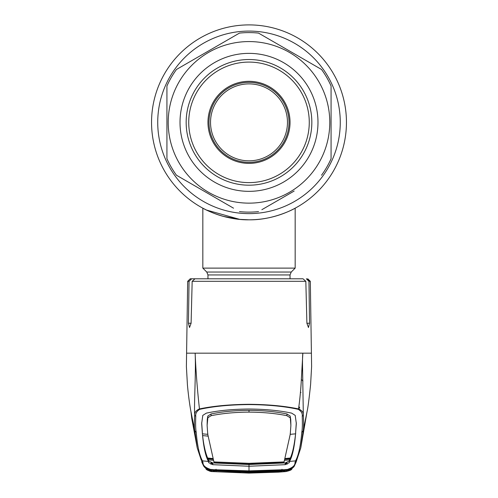 <?xml version="1.0" encoding="UTF-8"?>
<svg xmlns="http://www.w3.org/2000/svg" width="498" height="498" viewBox="0 0 498 498"><rect width="100%" height="100%" fill="white"/><g stroke="black" fill="none" stroke-linecap="round" stroke-linejoin="round"><path stroke-width="0.75" d="M346.452 122.352A97.452 97.452 0 0 1 249 219.811A97.452 97.452 0 0 1 151.548 122.352A97.452 97.452 0 0 1 249 24.9A97.452 97.452 0 0 1 346.452 122.352A97.452 97.452 0 0 1 249 219.811A97.452 97.452 0 0 1 151.548 122.352A97.452 97.452 0 0 1 249 24.9A97.452 97.452 0 0 1 346.452 122.352A97.452 97.452 0 0 1 249 219.811A97.452 97.452 0 0 1 151.548 122.352A97.452 97.452 0 0 1 249 24.9A97.452 97.452 0 0 1 346.452 122.352M215.659 213.928L221.299 215.79M223.247 216.344L239.252 219.319L233.238 218.529M239.893 219.381L249 219.811C223.845 220.247 202.537 208.133 202.835 208.183C202.543 208.12 223.814 220.247 249 219.811L248.956 219.811M267.557 218.024L267.146 218.105M272.587 216.91L275.892 216.026M280.324 214.638L281.65 214.177M265.888 218.336L264.78 218.522M230.431 218.024L225.42 216.916M207.965 278.793L207.965 274.946L206.763 272.045L202.835 268.117L295.165 268.117L295.165 208.183M202.835 268.117L202.835 208.183L206.409 210.013M206.452 210.031L239.725 219.369M249 219.811C274.137 220.253 295.482 208.127 295.165 208.183C295.488 208.127 274.068 220.265 249 219.811M284.775 108.209A38.471 38.471 0 0 0 234.851 86.584A38.471 38.471 0 0 0 213.225 136.502A38.471 38.471 0 0 0 263.149 158.127A38.471 38.471 0 0 0 284.775 108.209M286.201 107.643A40.008 40.008 0 0 0 234.284 85.152A40.008 40.008 0 0 0 211.799 137.068A40.008 40.008 0 0 0 263.716 159.559A40.008 40.008 0 0 0 286.201 107.643M300.45 392.225L300.966 392.468M302.603 369.933L301.738 370.885M189.041 281.314L187.678 281.314L190.242 278.793L191.655 278.793L189.041 281.314L188.456 323.246L189.52 327.522L191.095 323.246L192.172 281.314L194.967 278.793L303.033 278.793L305.828 281.314L306.905 323.246L308.48 327.522L309.544 323.246L308.959 281.314L306.345 278.793L308.169 279.521L308.959 281.314L310.322 281.314L311.611 366.522L310.596 384.593C309.034 399.44 307.864 408.391 307.085 411.454L305.728 418.308M213.144 460.314L208.506 459.909L208.687 462.654L208.475 461.453L202.443 460.855L203.003 462.598C202.823 465.53 205.543 467.871 211.164 469.608L249 470.871L286.836 469.608C292.457 467.871 295.177 465.53 294.997 462.598L295.557 460.855C298.563 455.409 300.636 445.872 301.776 432.252C302.354 429.799 302.51 424.483 302.236 416.309C302.622 413.521 301.29 411.192 298.24 409.319L298.551 408.933C284.551 406.007 268.03 404.463 249 404.308C229.871 404.469 213.356 406.013 199.449 408.933L199.76 409.319C196.716 411.192 195.384 413.521 195.764 416.303C195.49 424.483 195.646 429.799 196.224 432.252C197.364 445.872 199.437 455.409 202.443 460.855A1.538 1.538 -27.2 0 1 201.236 460.028L197.22 447.87L194.911 431.125C194.282 428.703 194.208 423.443 194.668 415.351C194.345 412.599 195.938 410.458 199.449 408.933C197.289 389.28 195.851 370.693 195.141 353.169L311.231 353.169M195.764 416.303L194.668 415.351C193.959 402.907 196.075 373.039 195.141 353.169L186.769 353.169M297.487 278.793L295.762 278.793M303.033 278.793L191.655 278.793M194.967 278.793L206.359 278.793M298.663 408.105L299.759 408.036L298.893 406.412M278.488 472.154L285.864 471.569L249 473.1L278.488 472.154M285.23 470.106A1.538 0.554 85.9 0 0 285.454 470.205A1.538 0.554 85.9 0 0 285.472 470.199L286.86 470.106C290.452 469.409 292.27 468.836 292.301 468.381L291.71 469.178C291.504 469.938 289.537 470.728 285.815 471.556L293.559 467.124M286.991 462.592L286.549 463.308M286.991 462.742L286.661 462.686M211.009 462.592L211.451 463.308M211.009 462.742L211.339 462.686M196.224 432.252L194.911 431.125L191.437 414.199M298.24 409.319C284.451 406.312 268.042 404.731 249 404.569C230.057 404.718 213.648 406.306 199.76 409.319M208.008 436.124L202.618 435.576C203.694 445.119 205.363 452.601 207.629 458.017L208.506 459.909L208.481 461.459C205.537 456.23 203.489 446.718 202.331 432.918L201.678 423.512L202.786 415.394L206.359 413.128C218.616 410.52 232.827 409.151 249 409.02C265.173 409.151 279.384 410.52 291.641 413.128L295.214 415.394L296.322 423.512L295.644 432.426L296.304 422.696M202.306 433.416L202.331 432.918M201.696 422.696L202.356 432.426M302.236 416.309L303.332 415.351C303.656 412.599 302.062 410.458 298.551 408.933C299.952 398.767 300.879 388.932 301.346 379.432L302.859 353.169C302.342 356.91 302.504 366.659 302.591 369.236L303.332 415.351C303.799 423.443 303.718 428.703 303.089 431.125L306.563 414.199M301.776 432.252L303.089 431.125L300.78 447.883L296.764 460.028A1.538 1.538 27.2 0 1 295.557 460.855L289.525 461.453C292.463 456.23 294.511 446.718 295.669 432.918L295.644 432.426M295.694 433.416L295.669 432.918M290.16 434.356L295.557 433.826L295.376 435.582C294.2 445.654 292.531 453.13 290.371 458.017L289.494 459.909L289.313 462.654L285.198 464.684L249 466.246L212.802 464.684L208.687 462.654M284.987 458.546L290.371 458.017M290.041 458.789L285.292 459.243M284.856 460.314L289.494 459.909L289.313 462.654M284.084 461.92L249 463.333L249 464.136L283.96 462.424L290.253 434.256L290.888 425.379L290.16 416.023L286.923 413.963C275.948 411.672 263.305 410.464 249 410.34L249 412.107C263.274 412.232 275.911 413.427 286.904 415.706L290.135 417.735M290.253 434.256L290.228 433.453M290.888 425.379L290.739 419.409L290.16 416.023M249 463.333L213.916 461.92L207.747 434.256L207.112 425.379L207.261 419.409L207.84 416.023L211.077 413.963C222.052 411.672 234.695 410.464 249 410.34M207.747 434.256L207.772 433.453M207.84 434.356L202.443 433.826M211.077 413.963L211.096 415.706L207.865 417.735L207.84 416.023M207.112 425.379L207.865 417.735M213.013 458.546L207.629 458.017M211.096 415.706C222.089 413.427 234.726 412.232 249 412.107M213.922 461.926L214.806 462.76L249 464.136M207.959 458.789L212.708 459.243M208.712 461.036L212.802 462.941L249 464.51L249 470.554M212.802 462.941L212.802 464.684M289.288 461.036L285.198 462.941L285.198 464.684M285.198 462.941L249 464.51M285.429 469.732A1.538 0.355 99.6 0 1 285.086 470.187L249 471.32L249 470.871M216.039 469.272L215.97 469.583M248.994 471.32L212.914 470.187A1.538 0.355 -99.6 0 1 212.571 469.732M204.441 467.124L212.185 471.556C208.463 470.728 206.496 469.938 206.29 469.178L205.699 468.381C205.73 468.836 207.548 469.409 211.14 470.106L211.164 469.608M211.115 470.075L203.819 466.352L201.833 462.169M211.893 469.346L211.14 470.106L212.528 470.199A1.538 0.554 -85.9 0 0 212.546 470.205L211.14 470.106M285.647 471.513L249 473.069L212.353 471.513M286.107 469.346L286.823 470.112C285.615 470.604 292.326 469.035 292.083 468.525L292.033 468.55M212.16 471.575L249 473.1L212.136 471.569C210.473 471.618 208.401 470.759 205.942 468.985M296.316 461.634L294.181 466.352L286.86 470.106M286.836 469.608L286.885 470.075M282.03 469.583L281.961 469.272M215.927 471.681L213.306 471.401A1.538 1.538 -41.3 0 0 214.756 470.647L249 472.148L282.011 470.915L282.073 471.681L249 472.919L215.927 471.681L216.082 470.753M213.306 471.401L212.677 470.579A1.538 1.538 -33.6 0 0 213.119 470.554M211.55 463.202L211.55 462.742L211.55 463.202L212.802 463.75M211.227 470.199L212.185 471.5L208.388 470.423L207.884 469.483L216.138 470.542L216.138 470.05M210.891 464.279L211.55 463.134M285.815 471.5L289.612 470.423L290.116 469.483L286.773 470.199L285.815 471.5L249 473.038L212.185 471.5M287.109 464.279L286.45 463.134M286.45 463.202L286.45 462.742L286.45 463.202L285.198 463.75M249 472.148L249 472.919L249 472.073L285.323 470.579L284.694 471.401L282.073 471.681M281.862 470.05L281.862 470.542L286.773 470.199M281.862 470.542L249 471.88L249 471.027M249 471.88L216.138 470.542M212.677 470.579L252.175 472.06M281.918 470.753L283.238 470.635A1.538 1.538 41.3 0 0 284.694 471.401M284.881 470.554A1.538 1.538 33.6 0 0 285.323 470.579M294.156 191.045L261.861 209.689M288.659 194.22L291.405 192.633M206.589 192.633L212.136 195.832M233.525 208.183L176.479 175.246A89.758 89.758 0 0 1 166.93 158.713L166.93 85.998A89.758 89.758 0 0 1 176.479 69.465L239.457 33.105A89.758 89.758 0 0 1 258.543 33.105L321.521 69.465A89.758 89.758 0 0 1 331.07 85.998L331.07 158.713A89.758 89.758 0 0 1 321.521 175.246M166.93 151.691L166.93 158.713M168.212 122.352A80.788 80.788 0 0 0 249 203.14A80.788 80.788 0 0 0 329.788 122.352A80.788 80.788 0 0 0 249 41.571A80.788 80.788 0 0 0 168.212 122.352M258.543 211.606A89.758 89.758 0 0 1 239.457 211.606M180.015 122.352A68.985 68.985 0 0 1 249 53.367A68.985 68.985 0 0 1 317.985 122.352A68.985 68.985 0 0 1 249 191.344A68.985 68.985 0 0 1 180.015 122.352M186.165 122.352A62.835 62.835 0 0 1 249 59.523A62.835 62.835 0 0 1 311.835 122.352A62.835 62.835 0 0 1 249 185.188A62.835 62.835 0 0 1 186.165 122.352M209.365 50.479L176.479 69.465M321.521 69.465L320.793 69.041M267.102 38.041L258.543 33.105M331.07 93.002L331.07 85.998M289.749 127.195A41.035 41.035 0 0 0 253.837 81.61A41.035 41.035 0 0 0 208.251 117.516A41.035 41.035 0 0 0 244.163 163.101A41.035 41.035 0 0 0 289.749 127.195M189.153 115.25A60.27 60.27 0 0 0 241.891 182.2A60.27 60.27 0 0 0 308.847 129.461A60.27 60.27 0 0 0 256.109 62.505A60.27 60.27 0 0 0 189.153 115.25M340.271 122.352A91.271 91.271 0 0 1 249 213.623A91.271 91.271 0 0 1 157.729 122.352A91.271 91.271 0 0 1 249 31.088A91.271 91.271 0 0 1 340.271 122.352M207.965 274.946L290.035 274.946L291.237 272.045L295.165 268.117M206.763 272.045L291.237 272.045M302.946 381.032A15.388 15.046 -0 0 0 301.34 379.532M305.828 281.314L192.172 281.314M309.544 323.246L306.905 323.246M191.095 323.246L188.456 323.246M201.646 461.484L203.003 462.598M294.997 462.598L296.335 461.559L296.764 460.028M290.739 419.409L290.708 421.065M286.923 413.963L286.904 415.706M207.261 419.409L207.293 421.065M290.035 278.793L290.035 274.946M187.678 281.314L186.389 366.522L187.429 384.917C188.711 399.141 190.572 409.823 190.915 411.454L192.272 418.308M310.322 281.314L307.758 278.793M190.927 411.522L191.792 418.7L197.22 447.87M201.236 460.028L197.22 447.883M300.78 447.87L307.073 411.522M201.665 461.565L204.746 467.479M211.177 470.112C210.94 470.498 204.896 468.518 205.917 468.525L205.967 468.55M285.454 470.205L286.823 470.112M293.247 467.491L294.181 466.352M294.2 466.327L296.335 461.565M282.609 470.697L257.192 471.992M215.391 470.697L240.82 471.992M245.819 472.06L249 472.073"/></g></svg>
